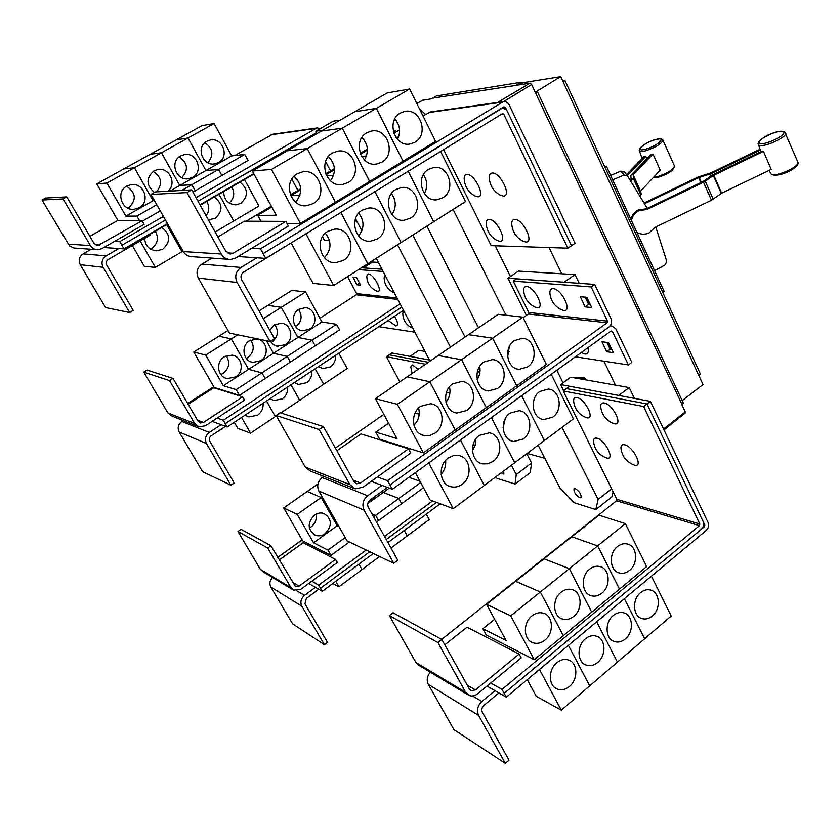 <?xml version="1.0" encoding="UTF-8"?>
<svg xmlns="http://www.w3.org/2000/svg" width="840" height="840" viewBox="0 0 840 840"><rect width="100%" height="100%" fill="white"/><g stroke="black" fill="none" stroke-linecap="round" stroke-linejoin="round"><path stroke-width="1.26" d="M636.877 232.323C640.763 234.591 644.847 234.77 649.121 232.88L655.032 227.335L711.48 200.225L721.644 193.19L771.151 169.417L763.476 151.358L713.79 175.266L703.553 182.249L646.895 209.507L638.915 210.609C634.736 212.783 632.268 216.132 631.501 220.658M631.029 219.639C631.869 215.261 634.326 212.016 638.379 209.916L646.349 208.814L702.891 181.619L713.097 174.647L761.786 151.221L763.476 151.358M644.175 202.954L698.061 177.03L711.06 172.798L759.938 149.278M760.221 150.087L711.732 173.408L698.712 177.65L644.616 203.679M626.514 174.594L643.933 156.639L645.845 156.366L646.842 158.76M645.845 156.366L627.28 175.529M639.901 195.962L641.214 194.208L640.595 191.142L660.23 170.142L653.005 154.077L633.119 174.741L633.686 177.702L630.777 181.052M630.105 179.949L631.092 178.847L630.808 175.382L650.38 155.085L653.005 154.077M646.349 208.814L646.895 209.507M655.767 226.978L666.74 261.324L665.217 264.873L654.549 270.637M612.675 179.834L624.057 175.035L627.344 175.602L647.273 208.362M624.519 172.179L620.875 171.119L610.649 175.434M604.569 166.373L606.417 166.268L664.115 291.385L662.728 292.383M267.729 548.026L270.953 545.738L295.512 586.625L299.103 586.152L335.548 559.388L337.302 562.453L300.899 589.239L293.695 590.174L290.987 587.685L267.729 548.026L237.983 531.5L241.07 529.347L270.953 545.738M292.656 589.554L262.952 571.725L260.358 569.341L237.983 531.5M279.258 559.933L303.198 542.703L335.548 559.388M420.683 482.517L398.822 498.456L383.24 492.44L382.463 491.022L383.229 492.45L389.204 488.124M408.87 477.33L420 481.247M374.85 496.524L371.553 500.115L368.498 501.669M367.731 503.643L383.229 492.45L398.8 498.467L375.596 515.382L371.931 513.828M345.188 537.548L327.968 550.106L313.562 542.798L337.155 525.745L338.993 526.596L337.176 525.725L321.163 497.459L322.119 496.776M313.562 542.798L297.244 514.395L321.143 497.469L337.155 525.745L338.121 525.042M321.163 497.459L307.23 491.453L317.993 483.893M371.952 513.86L375.585 515.393L373.611 516.831M325.091 533.673C321.888 535.868 318.623 536.371 315.273 535.196C307.451 529.641 307.188 522.932 314.475 515.077C317.572 512.978 320.733 512.452 323.978 513.503C332.031 518.931 332.399 525.651 325.091 533.673M309.33 527.961L311.115 526.911C315.305 523.53 316.953 519.267 316.06 514.122M297.244 514.395L283.721 507.98L307.219 491.463L321.143 497.469M412.136 373.411L410.76 366.891L412.566 364.991L418.089 369.317M103.845 247.538L118.808 248.546L106.166 255.864C102.018 258.857 100.999 262.668 103.12 267.288L129.644 312.522L133.203 310.38L106.754 265.178C105.693 262.868 106.208 260.967 108.276 259.476L150.245 235.106L149.625 234.024M129.644 312.522L105.588 307.566L80.252 264.705C78.225 260.316 79.191 256.715 83.139 253.89L91.182 249.27M239.925 182.144C248.252 188.979 248.556 196.035 240.817 203.322L236.166 204.792C228.155 204.372 223.986 199.962 223.65 191.583M229.152 203.007C234.203 198.429 235.053 193.064 231.714 186.9M244.493 179.487L258.93 206.062L233.741 220.994L219.02 194.271M228.974 188.475L253.932 174.006M214.347 196.98C222.831 203.837 223.146 210.956 215.271 218.337L208.362 219.828M206.105 215.765C209.433 211.166 209.622 206.388 206.682 201.422M218.999 194.282L233.72 221.004L215.135 232.008M202.461 203.858L228.984 188.486M183.015 251.045L181.954 251.664L166.656 224.658L181.954 251.664M200.214 205.18L202.472 203.868M161.805 227.462C170.625 234.339 170.951 241.573 162.803 249.175L156.891 250.814C149.404 250.131 145.309 245.984 144.606 238.382M150.486 249.049L151.609 248.472C157.794 243.831 159.033 238.077 155.316 231.231M181.934 251.685L155.358 267.414L140.165 240.954M132.321 245.511L144.312 266.301L155.358 267.414M149.846 234.402L167.727 224.039M355.036 220.311L357.599 222.621M606.417 166.268L604.968 167.223M366.156 550.043L318.717 585.102L322.298 591.297L315.409 587.328L304.5 595.392C300.919 598.574 300.027 602.165 301.822 606.175L324.429 644.721L327.506 642.38L304.962 603.845L306.296 598.469L318.738 589.25M324.429 644.721L292.562 623.816L270.795 586.992C269.178 583.643 269.745 580.472 272.506 577.458M426.3 514.122L429.24 519.53L407.211 535.941L404.219 530.513L407.19 535.952L390.968 548.037M379.606 556.49L362.019 569.594L358.921 564.123M358.901 564.134L361.998 569.604L338.867 586.845L335.706 581.353M332.819 583.496L338.867 586.845M423.497 487.725L401.688 503.685L398.822 498.456M398.8 498.467L401.667 503.695L378.483 520.611M378.514 520.632L375.596 515.382L378.504 520.643L376.53 522.081M283.721 507.98L302.705 540.887L330.992 555.398L327.968 550.106M349.335 541.978L330.992 555.398M425.471 364.245L386.4 356.675L399.819 381.864M169.554 380.594L173.019 378.399L198.125 421.312L200.309 422.982L203.469 422.436L242.645 396.795L244.535 400.113L205.422 425.775L199.048 426.846L194.733 423.528L169.554 380.594L143.777 372.151L147.084 370.094L173.019 378.399M197.589 426.269L172.032 416.126L167.895 412.955L143.777 372.151M188.16 404.281L213.791 387.744L242.645 396.795M309.624 329.102L302.841 330.76C292.845 330.256 289.853 314.454 298.82 309.341L305.214 307.692C315.389 307.902 318.654 323.862 309.624 329.102M295.733 326.76L295.827 326.697C301.728 321.72 302.652 315.987 298.61 309.477M281.284 307.314L305.592 291.942L321.899 321.962L336.536 324.293L312.113 340.19L297.895 337.481L281.284 307.314L267.96 305.371L291.848 290.356L305.592 291.942M263.351 318.654L281.264 307.335L297.875 337.491L312.092 340.2L287.238 356.381L273.462 353.283L321.899 321.962M269.829 330.309L274.386 324.912L281.211 323.232C291.385 323.705 294.431 339.507 285.39 344.757L276.801 346.175L273.137 344.348L270.396 341.219M271.236 342.447L272.013 341.995C278.008 336.956 278.943 331.17 274.838 324.639M273.462 353.283L266.448 340.736L273.441 353.294L287.228 356.391L261.933 372.844L248.609 369.348L231.347 338.887L237.783 334.824M259.067 310.957L267.939 305.382L281.264 307.335M260.747 360.696L252.998 362.376C243.065 361.305 240.566 345.87 249.522 340.746L256.83 339.045C266.984 339.812 269.776 355.425 260.747 360.696M246.267 358.376L247.79 357.556C253.869 352.464 254.835 346.637 250.698 340.084M248.609 369.348L273.441 353.294M231.347 338.887L218.915 336.2L227.987 330.498M235.662 376.897L227.367 378.578C217.518 377.192 215.292 361.977 224.228 356.853L232.06 355.152C242.151 356.213 244.692 371.637 235.662 376.897M220.836 374.524L223.157 373.37C229.299 368.267 230.307 362.418 226.191 355.845M205.727 355.089L231.336 338.898L248.588 369.369L261.912 372.866L236.166 389.613L223.314 385.707L205.727 355.089L193.757 352.023L218.894 336.221L231.336 338.898M223.314 385.707L248.588 369.369M212.153 421.355L221.036 424.704L209.307 432.443C205.464 435.54 204.509 439.236 206.462 443.531L230.906 485.226L234.213 482.969L209.832 441.305C208.856 439.152 209.328 437.315 211.25 435.761L225.456 426.374M230.906 485.226L202.597 471.66L179.151 431.981C177.272 427.896 178.185 424.389 181.86 421.459L183.236 420.578M335.559 355.288C335.937 360.192 334.183 364.067 330.309 366.912L323.032 368.582L318.455 366.608M338.835 353.126L347.193 368.519L323.663 384.258L315.147 368.792M311.798 371.007C312.186 375.942 310.401 379.858 306.464 382.756L298.725 384.426L294.409 382.515M315.126 368.812L323.642 384.279L299.712 400.281L291.039 384.752M287.637 386.999C288.026 391.976 286.219 395.934 282.209 398.874L273.966 400.533L269.945 398.706M291.018 384.762L299.691 400.302L280.791 412.944M276.35 415.916L275.352 416.588L266.511 400.974L275.352 416.588M263.057 403.253C263.456 408.272 261.618 412.272 257.544 415.265L248.756 416.903L245.059 415.17M275.331 416.598L250.572 433.156L241.563 417.469M234.297 422.289L237.825 428.411L250.572 433.156M63.042 198.933L66.78 196.865L94.048 243.474L97.839 245.574L142.054 220.763L144.102 224.353L101.945 248.64L97.881 249.764C94.636 249.711 92.138 248.315 90.395 245.574L63.042 198.933L42 200.004L45.559 198.051L66.78 196.865M96.317 249.648L74.014 248.031L69.626 246.015L42 200.004M89.87 236.334L117.38 220.658L142.054 220.763M218.526 162.55L214.704 163.874C202.461 166.394 195.626 146.822 206.871 141.246L210.189 140.038C222.6 137.046 229.856 156.828 218.526 162.55M207.827 162.74C214.001 155.169 213.024 148.481 204.876 142.674M179.739 185.472L205.926 170.562L218.526 169.417L191.835 184.674L179.739 185.472L161.469 152.744L214.095 123.533L231.672 155.894L244.766 154.413L218.547 169.407L205.947 170.552L188.024 138.002L176.316 139.839L201.894 125.685L214.095 123.533M205.947 170.552L231.672 155.894M192.538 177.345L188.412 178.731C176.022 181.052 169.334 161.532 180.653 155.915L184.254 154.644C196.822 151.83 203.973 171.57 192.538 177.345M181.755 177.65C188.727 169.942 187.866 163.034 179.183 156.902M161.469 152.744L150.266 154.266L176.295 139.86L188.003 138.012L205.926 170.562M154.476 192.444C146.044 185.252 145.877 178.059 153.972 170.856L157.878 169.512C169.523 167.108 177.23 184.118 167.8 191.216M156.492 191.856C162.876 183.939 161.742 177.125 153.09 171.402M154.466 200.613L153.069 200.676L134.421 167.759L161.448 152.754L179.718 185.483L191.814 184.695L181.755 190.439M153.069 200.676L154.151 200.056M169.859 191.1L179.718 185.483M134.421 167.759L123.753 168.945L150.245 154.277L161.448 152.754M139.167 207.732L134.274 209.265C121.632 211.05 115.364 191.741 126.808 186.06L131.072 184.643C143.945 182.27 150.759 201.863 139.167 207.732M128.048 208.194L128.415 207.984C136.752 200.141 136.143 192.875 126.588 186.186M156.786 204.708L136.909 216.079L125.906 216.143L106.89 183.047L134.4 167.769L153.048 200.686L154.476 200.634M125.906 216.143L153.048 200.686M106.89 183.047L96.768 183.876L123.732 168.956L134.4 167.769M329.417 240.324L324.345 240.156L322.518 236.744M297.843 190.417L291.827 179.12M562.748 80.976L564.995 80.63L700.518 374.262L698.849 375.543M318.717 585.102L311.84 581.186M432.59 500.955L384.531 536.466M302.117 539.857L277.756 557.361M315.409 587.328L308.721 583.485M320.512 588.2L369.737 551.754M386.243 539.532L436.422 502.383M428.337 362.281L389.151 354.816L386.4 356.675M336.536 324.293L339.57 329.899L290.388 362.04L287.238 356.381L290.367 362.05L265.135 378.536L261.933 372.844L265.115 378.556L239.431 395.336L214.19 387.44L193.757 352.023M315.2 345.828L312.113 340.19L315.179 345.839M239.431 395.336L236.166 389.613M368.435 273.945C373.653 273.956 383.292 292.299 377.57 291.281L376.467 290.945C370.167 287.942 366.944 282.965 366.807 276.003L368.435 273.945M394.359 292.887L393.992 292.73C387.618 289.685 384.332 284.623 384.143 277.568L385.214 275.405M394.632 316.207C398.055 322.329 398.444 325.563 395.819 325.92L388.185 320.471M412.902 328.346L412.713 328.262C406.34 325.311 403.022 320.324 402.769 313.299L403.904 311.147M356.927 284.802L352.853 277.127L356.506 277.442L360.602 285.159L356.927 284.802L359.531 283.132M253.733 173.639L200.004 204.803M167.507 223.65L123.995 248.892L121.884 245.249L165.459 220.038L121.884 245.249M118.808 248.546L123.995 248.892M244.766 154.413L248.042 160.472L221.886 175.487L218.547 169.407M218.526 169.417L221.865 175.497L195.206 190.796M195.237 190.796L191.835 184.674L195.216 190.816L192.948 192.119M96.768 183.876L117.989 220.668M139.577 220.752L136.909 216.079M160.282 210.882L142.306 221.203M198.009 201.212L316.103 133.256M564.995 80.63L563.115 81.785M322.298 591.297L373.286 553.466M387.933 542.587L440.223 503.8M400.103 303.87L223.272 420.294L217.182 418.058M347.56 276.612L356.591 293.591L356.286 294.798L319.893 318.276M213.77 386.705L187.709 403.505M383.135 271.446L358.565 269.619M403.494 310.349L227.147 427.014L225.204 423.654L401.804 307.115M221.036 424.704L227.147 427.014M223.272 420.294L225.215 423.654M378.819 326.666L414.918 332.199M378.42 262.416L372.55 262.048L363.374 267.887L381.98 269.22L361.463 267.771M316.082 132.909L197.999 201.212M121.873 245.249L119.763 241.595L163.411 216.416M114.629 241.332L119.763 241.595M196.004 197.621L315.913 128.447L317.268 127.942L320.387 128.573M234.654 155.558L272.738 134.243M429.471 360.024L391.913 352.989L389.193 354.827M437.966 642.579L441.851 639.502L469.507 689.199L471.135 690.743L475.44 689.955L519.141 654.055L521.21 657.877L477.582 693.808C474.705 696.034 471.818 696.56 468.93 695.373L465.696 692.318L437.966 642.579L389.372 615.594L393.078 612.738L441.851 639.502M467.691 694.627L419.024 665.406L415.926 662.508L389.372 615.594M444.812 644.826L467.009 627.175L519.141 654.055M617.505 546.514C620.655 544.058 623.931 543.207 627.323 543.984C637.172 545.895 638.589 563.525 629.486 570.413C626.231 572.996 622.85 573.846 619.332 572.953C609.641 570.832 608.412 553.255 617.505 546.514M625.359 523.625L646.684 566.57L619.51 589.082L597.671 545.905L569.331 568.691L543.984 558.779L571.767 536.75L597.639 545.916L625.359 523.625L598.994 515.172L571.809 536.76M619.469 589.071L597.639 545.916L571.788 536.729M589.627 569.121C592.988 566.506 596.452 565.656 600.033 566.559C609.84 568.754 611.048 586.204 601.902 593.145C598.437 595.885 594.856 596.736 591.15 595.707C581.511 593.303 580.503 575.904 589.627 569.121M561.13 592.231C564.711 589.449 568.386 588.599 572.155 589.649C581.91 592.137 582.897 609.399 573.71 616.381C570.014 619.29 566.223 620.151 562.307 618.954C552.751 616.255 551.975 599.057 561.13 592.231M619.49 589.102L563.304 635.639L540.361 591.99L569.31 568.712L543.963 558.789L515.582 581.332M540.361 591.99L515.571 581.301M531.993 615.856C535.815 612.906 539.711 612.045 543.69 613.284C553.35 616.056 554.096 633.119 544.887 640.143C540.939 643.24 536.918 644.091 532.802 642.705C523.341 639.702 522.816 622.724 531.993 615.856M540.341 592.011L563.283 635.659L534.261 659.704L510.731 615.825L540.341 592.011L515.539 581.322L486.528 604.327L506.069 640.479L482.874 628.708L494.613 619.3M510.731 615.825L486.528 604.327M604.202 402.969C612.969 404.261 623.648 426.269 614.324 423.738L612.812 423.224C605.829 420.053 601.808 414.666 600.747 407.085C600.453 403.967 601.608 402.591 604.202 402.969M624.561 444.769C633.444 446.45 643.913 468.027 634.484 465.129L633.318 464.719C626.251 461.643 622.157 456.298 621.012 448.697C620.697 445.578 621.884 444.266 624.561 444.769M576.839 397.551C585.091 398.748 595.591 420.137 586.793 417.732L585.438 417.27C578.508 414.141 574.581 408.807 573.657 401.268C573.437 398.444 574.497 397.194 576.839 397.551M596.873 438.175C605.231 439.74 615.531 460.73 606.638 457.979L605.587 457.611C598.595 454.577 594.594 449.284 593.586 441.735C593.345 438.9 594.437 437.714 596.873 438.175M238.098 256.547L256.809 257.796L240.965 267.456C235.757 271.404 234.476 276.413 237.111 282.471L270.007 341.46L274.449 338.615L241.658 279.678C240.345 276.654 240.986 274.155 243.59 272.181L295.901 239.946M270.007 341.46L229.467 333.102L198.314 278.082C195.825 272.433 197.033 267.771 201.947 264.107L211.922 258.122M442.785 197.799L436.916 199.794C422.111 201.947 415.065 176.662 428.516 169.334L433.808 167.454C448.822 164.808 456.278 190.26 442.785 197.799M424.358 193.631C427.802 187.142 427.487 180.821 423.413 174.678M367.784 263.728L465.497 201.569L440.601 151.41M410.424 218.169L404.04 220.269C389.025 222.128 382.179 196.917 395.776 189.494L401.52 187.52C416.787 185.136 424.084 210.525 410.424 218.169M391.933 214.609C396.501 207.522 396.322 200.519 391.409 193.609M377.276 239.043L370.325 241.227C355.1 242.75 348.495 217.655 362.24 210.147L368.498 208.068C383.995 205.978 391.094 231.294 377.276 239.043M358.628 235.956C364.413 228.396 364.445 220.794 358.722 213.129M343.319 260.421L335.717 262.71C320.324 263.834 314.013 238.896 327.873 231.304L334.719 229.121C350.427 227.388 357.273 252.578 343.319 260.421M324.408 257.702C331.517 249.827 331.832 241.668 325.353 233.237M291.239 243.023L313.058 283.385L333.648 285.474L367.784 263.75L340.83 212.457M492.146 173.019C500.241 171.99 512.106 196.476 503.391 196.088L500.094 195.069C493.458 191.268 489.846 185.535 489.258 177.891C489.122 174.867 490.077 173.24 492.146 173.019M514.763 219.429C522.995 218.894 534.629 242.865 525.777 242.025L522.827 241.101C516.128 237.426 512.442 231.798 511.76 224.185C511.581 221.12 512.589 219.544 514.763 219.429M466.83 174.436C474.411 173.46 486.045 197.169 477.844 196.791L474.894 195.899C468.237 192.14 464.667 186.438 464.184 178.794C464.09 176.085 464.971 174.626 466.83 174.436M489.006 219.408C496.724 218.883 508.137 242.12 499.8 241.311L497.154 240.492C490.455 236.88 486.822 231.273 486.245 223.671C486.129 220.92 487.043 219.503 489.006 219.408M432.695 98.123L517.094 85.208L432.695 98.123L436.464 95.907L520.916 82.278L522.732 84.315M535.437 92.642L537.684 92.305L683.403 403.231L681.965 404.344L531.615 84.493L530.072 83.15L517.094 85.208M521.241 82.971L560.742 76.639L703.006 384.542L682.196 400.638M560.742 76.639L535.238 92.232M429.461 360.003L410.025 356.381L418.845 350.354L424.977 351.435M591.717 612.108L569.331 568.691M569.31 568.712L591.696 612.119M482.874 628.708L486.37 635.135L534.261 659.704M504.168 693.304L701.264 529.379C703.574 527.069 704.172 524.391 703.059 521.356L647.01 403.935L643.619 406.529L699.836 524.034L699.468 525.641L502.036 689.42L506.279 697.169L494.949 690.648L481.845 701.495C477.54 705.747 476.448 710.377 478.58 715.407L505.323 763.361L509.009 760.2L482.349 712.278C481.278 709.769 481.824 707.448 483.977 705.327L498.907 692.937M505.323 763.361L453.936 729.655L428.274 684.317C426.374 680.169 427.067 676.137 430.364 672.221M652.323 615.993C648.974 618.723 645.509 619.584 641.938 618.576C632.783 616.245 631.9 599.329 640.615 592.63C643.871 590.016 647.22 589.155 650.675 590.058C659.988 592.2 661.049 609.158 652.323 615.993M644.616 638.778L671.223 616.025L651.43 576.146M625.296 638.967C621.736 641.855 618.082 642.726 614.334 641.561C605.231 638.967 604.558 622.22 613.305 615.478C616.76 612.707 620.308 611.846 623.931 612.885C633.202 615.29 634.063 632.079 625.296 638.967M617.432 662.046L644.626 638.809L624.351 598.721M597.681 662.445C593.901 665.5 590.037 666.372 586.1 665.038C577.07 662.172 576.618 645.614 585.396 638.831C589.071 635.901 592.82 635.029 596.631 636.226C605.829 638.904 606.48 655.515 597.681 662.445M527.258 679.675L536.214 696.266L561.309 710.178L617.452 662.088L596.704 621.779M569.457 686.438C565.425 689.682 561.341 690.543 557.214 689.021C548.289 685.871 548.069 669.522 556.868 662.707C560.784 659.6 564.743 658.728 568.754 660.103C577.857 663.054 578.277 679.466 569.457 686.438M643.619 406.529L563.178 390.936L616.885 499.328L616.55 500.798L441.672 639.398M186.974 192.591L191.698 189.882L225.845 251.244L230.58 253.984L233.079 253.239L285.894 221.382L288.425 226.076L235.715 257.995L230.612 259.486C226.538 259.434 223.409 257.607 221.235 254.016L186.974 192.591L150.969 194.439L155.421 191.909L191.698 189.882M228.659 259.34L192.171 256.673C188.317 256.609 185.367 254.909 183.309 251.57L150.969 194.439M217.886 236.943L244.367 221.203L285.894 221.382M397.478 139.314C400.995 131.975 400.103 125.171 394.79 118.902M400.312 113.043L404.544 111.436C420.305 107.562 429.324 134.558 414.939 142.233L410.099 143.997C394.558 147.336 385.98 120.508 400.312 113.043M409.616 88.977L435.624 141.383L403.053 161.154L376.352 108.35L409.616 88.977L387.156 92.946L287.259 150.801M376.352 108.35L354.659 111.762L376.32 108.36L342.237 128.205L321.353 131.04L342.216 128.226L307.282 148.565L287.248 150.78L252.315 171.014L276.234 215.261L257.733 215.376L271.772 207.008M395.903 137.34L398.548 137.046M360.549 154.161L367.447 150.055M366.45 155.967L361.683 156.398L366.45 155.978M364.423 159.873C369.075 151.851 368.245 144.375 361.935 137.456M366.818 132.783L371.417 131.072C387.492 127.386 396.428 154.392 381.832 162.194L376.562 164.062C360.728 167.15 352.286 140.353 366.818 132.783M326.078 174.678L334.488 169.669M326.613 175.802L333.596 175.34L326.603 175.781M330.467 180.799C336.357 172.232 335.664 164.147 328.367 156.566M332.493 152.996L337.522 151.179C353.903 147.725 362.712 174.72 347.918 182.637L342.153 184.622C326.036 187.425 317.772 160.671 332.493 152.996M299.964 195.111L291.207 195.436L300.752 189.756M295.575 202.146C302.831 193.148 302.327 184.517 294.074 176.253M297.308 173.722L302.831 171.78C319.505 168.62 328.146 195.562 313.163 203.595L306.82 205.684C290.451 208.152 282.419 181.493 297.308 173.722M287.217 150.801L307.251 148.575L271.435 169.428L252.315 171.014M290.756 195.709L299.964 195.122M408.145 171.266L433.703 221.802L408.167 171.255M374.892 191.615L401.142 242.519L374.923 191.594M367.815 263.728L340.862 212.436M333.648 285.474L305.949 233.803M567.861 248.178L503.769 114.219L502.614 113.537L265.755 258.405L263.13 253.617L501.774 108.496C504.294 108.213 506.237 109.337 507.602 111.867L571.484 245.71L567.861 248.178L491.19 245.658L443.583 149.583M516.863 84.725L520.916 82.278M519.099 84.892L521.472 83.454M537.684 92.305L536.046 93.314M535.763 93.356L681.965 404.344M502.036 689.42L490.728 682.983M494.949 690.648L486.98 686.07M644.648 638.788L624.372 598.7M596.683 621.8L617.452 662.088M589.701 685.86L568.418 645.361L589.68 685.881M561.309 710.178L539.49 669.48M506.279 697.169L706.251 530.439C708.55 528.129 709.149 525.452 708.036 522.428L650.391 401.373L647.021 403.956L566.391 388.584L563.178 390.936M574.14 377.822L584.336 377.843L579.138 378.704M376.32 108.36L403.032 161.165L369.673 181.419L342.237 128.205M342.216 128.226L369.642 181.429L335.465 202.188L307.282 148.565M335.465 202.188L300.405 223.472L271.435 169.428M307.251 148.575L335.444 202.198M257.733 215.376L260.946 221.267M300.405 223.472L286.965 223.367M256.809 257.796L265.755 258.405M507.381 111.458L505.418 107.342L503.927 106.796L263.12 253.617L260.484 248.819L503.381 101.63C505.921 101.325 507.875 102.459 509.25 105.011L575.075 243.233L571.473 245.679M432.915 98.564L422.52 100.275M684.925 413.049L685.262 411.947L681.66 404.281M503.601 471.062L503.885 474.065L501.155 472.889M340.19 120.141L333.186 121.18L315.935 131.145L322.791 130.211M316.176 134.043L315.935 131.145M474.747 446.586L473.351 443.909M430.038 361.106L376.288 258.342M361.872 230.78L355.53 218.663M330.572 170.951L325.626 161.49M511.434 465.213L516.254 474.548L515.099 484.071L497.081 478.38L495.726 476.942M515.099 484.071L530.24 472.626L531.562 463.029L526.795 453.726M516.254 474.548L531.562 463.029M397.562 244.808L450.419 347.12M703.216 521.714L704.823 525.095L704.466 526.701L701.578 529.106M423.003 115.952L430.637 111.909M251.612 248.367L260.484 248.819M246.089 221.203L271.331 206.199M290.399 194.849L300.709 188.716M325.742 173.817L334.457 168.641M360.213 153.31L367.406 149.037M393.855 133.298L399.599 129.885M549.045 247.559L561.708 273.788M603.876 361.169L615.437 385.119M392.018 194.376L394.401 199.048M412.85 235.074L465.066 337.05M544.793 458.283L527.184 453.432M529.904 271.814L532.591 271.981M371.217 481.341L382.043 485.425L367.668 495.768C362.943 499.884 361.767 504.704 364.13 510.206L393.719 563.251L397.751 560.227L368.256 507.224C367.08 504.473 367.668 502.068 370.02 500.01L387.419 487.452M393.719 563.251L347.099 540.908L318.885 491.075C316.638 485.909 317.751 481.425 322.235 477.593L323.904 476.427M552.71 417.186L543.743 419.601C532.087 418.593 529.231 398.391 539.816 391.451L548.331 389.056C560.196 389.781 563.315 410.078 552.71 417.186M533.159 403.599L533.978 399.693M514.678 462.745L573.384 418.908L551.229 374.272M523.205 439.036L513.618 441.504C501.942 440.16 499.349 420.137 509.985 413.144L519.11 410.697C530.995 411.737 533.883 431.865 523.205 439.036M503.097 427.507L505.26 418.635M493.028 461.391L488.03 463.774L482.759 463.89C471.093 462.189 468.783 442.376 479.462 435.341L489.248 432.852C501.144 434.238 503.759 454.167 493.028 461.391M472.469 450.86L475.178 445.274L475.786 439.089M484.312 485.425L514.689 462.767L491.4 417.585L514.721 462.756M462.147 484.271C458.651 486.769 454.986 487.61 451.122 486.78C439.519 484.701 437.524 465.129 448.235 458.062L453.358 455.658L458.735 455.543C470.6 457.296 472.909 477.005 462.147 484.271M441.126 474.338C444.623 470.337 446.124 465.696 445.631 460.425M415.349 472.637L430.164 500.052L453.285 508.662L484.334 485.457L460.435 439.992M587.937 347.707C588.956 352.128 587.948 354.239 584.903 354.029L581.238 352.558M650.391 401.373L569.615 386.253L566.433 388.594M629.223 387.566L618.744 395.43L560.637 384.552L570.696 377.213L629.223 387.566L634.41 398.381M579.863 497.805C575.484 494.886 573.552 491.82 574.077 488.607L575.19 488.534C579.579 491.442 581.522 494.508 581.007 497.742L579.863 497.805M393.603 132.52L394.674 130.525L396.9 131.481M562.075 427.361L598.111 499.433L595.833 509.565L574.224 502.74L559.776 487.778L538.167 445.221M595.833 509.565L611.909 496.87L613.137 491.768M394.065 120.467L395.934 120.204M478.538 327.81L426.899 226.128M606.732 351.729L601.923 341.733L608.549 342.615L613.379 352.674L606.732 351.729L610.145 349.23L611.835 349.461M606.869 342.394L610.145 349.23M319.127 429.524L323.4 426.605L354.039 481.677L356.706 483.777L360.581 482.99L408.492 448.812L410.781 453.033L362.954 487.253L355.142 488.828L349.87 484.638L319.127 429.524L276.077 415.443L280.13 412.734L323.4 426.605M353.356 488.114L310.317 471.03L305.308 467.093L276.077 415.443M336.84 450.744L361.022 433.923L408.492 448.812M507.633 357.01L509.281 346.689M514.353 340.631L522.281 338.31C534.86 338.457 538.734 359.782 527.552 366.986L519.152 369.348C506.782 368.876 503.202 347.655 514.353 340.631M522.879 317.163L498.215 314.296L468.552 334.667L492.597 338.173L522.879 317.163L546.368 364.476L516.694 385.812L492.597 338.173M507.717 351.603L509.271 351.844M479.923 372.173L477.393 371.69L479.923 372.194M477.162 379.554C479.766 375.491 480.617 371.091 479.703 366.366M483.872 361.998L492.387 359.615C505.029 360.077 508.673 381.255 497.406 388.521L488.387 390.936C475.965 390.128 472.647 369.075 483.872 361.998M516.694 385.812L486.308 407.642L461.591 359.709L438.186 355.509L461.57 359.719L492.576 338.195L468.52 334.677L438.197 355.541M449.915 392.931L446.513 392.175L449.915 392.963M445.945 402.255C449.589 397.667 450.765 392.532 449.484 386.841M452.676 383.87L461.843 381.423C474.527 382.242 477.897 403.231 466.568 410.56L456.855 413.028C444.423 411.842 441.399 390.989 452.676 383.87M438.165 355.53L407.148 376.866L429.849 381.738L461.57 359.719L486.276 407.663L455.207 429.996L429.849 381.738M419.213 414.141L415.107 413.06L419.213 414.162M413.952 425.25C418.656 420.336 420.21 414.603 418.625 408.03M420.735 406.256L430.616 403.767C443.32 404.975 446.376 425.744 434.994 433.115L429.912 435.456L424.536 435.614C412.115 434.028 409.416 413.417 420.735 406.256M429.828 381.759L455.185 430.007L423.381 452.876L397.352 404.303L429.828 381.759L407.106 376.856L375.365 398.664L396.921 438.554L375.795 432.128L388.605 423.171M397.352 404.303L375.365 398.664M521.651 395.682L544.362 440.591L521.672 395.671M484.355 485.447L460.457 439.981M453.285 508.662L428.768 462.924M575.369 356.8L628.373 364.928L612.371 331.401L611.005 331.002L392.322 489.3L389.97 485.006L609.063 326.907C611.562 324.681 612.213 321.909 610.985 318.612L594.71 284.424L507.959 278.208L526.386 315.409M560.637 384.552L563.63 390.6M598.111 499.433L611.657 488.786M453.106 209.454L505.985 315.2M425.544 114.439L419.433 108.759M579.212 283.311L575.043 274.617L518.469 271.1L510.447 276.528L495.243 245.784M563.021 382.809L556.804 370.241M585.869 297.181L589.386 304.51M607.603 342.489L610.88 349.335M609.252 326.76L611.898 326.014L615.856 328.87L631.817 362.366L628.373 364.928M492.576 338.195L516.663 385.822M375.795 432.128L379.638 439.194L423.381 452.876M382.043 485.425L392.322 489.3M510.447 276.528L507.959 278.208M575.043 274.617L564.06 282.209M389.981 485.006L387.618 480.701L377.37 476.942M594.71 284.424L591.15 286.913L607.488 321.132L607.1 322.791L387.618 480.701M564.071 282.23L516.6 278.849L513.25 281.117L528.759 312.491L528.402 314.013L523.131 317.667M383.859 414.393L335.36 448.088M585.144 297.129L588.662 304.437L590.321 304.594M591.15 286.913L513.25 281.117M585.175 306.905L580.272 296.709L586.813 297.266L591.738 307.545L585.175 306.905L588.662 304.437M526.617 286.524C534.587 286.671 545.601 309.162 537.054 307.734L534.86 307.031C528.129 303.629 524.402 298.169 523.677 290.661C523.509 287.837 524.496 286.461 526.617 286.524M563.735 310.485L561.288 309.697C554.537 306.243 550.746 300.752 549.906 293.233C549.675 290.105 550.746 288.572 553.109 288.635C561.582 288.803 572.796 311.987 563.735 310.485M783.269 131.764C788.424 134.389 763.34 146.454 759.675 143.126C754.929 140.385 779.321 128.636 783.269 131.764M655.169 139.681C667.706 135.859 658.214 145.719 646.002 149.058C633.507 152.775 643.24 142.958 655.169 139.681M769.052 170.425L771.162 174.059C774.764 177.755 799.775 166.782 797.937 162.278L797.895 162.12M785.578 132.71L785.663 132.867C788.298 136.815 762.437 148.502 758.814 145.016L758.341 144.333C756.577 142.306 764.537 136.164 769.86 134.295C776.549 131.429 781.473 130.589 784.623 131.775L797.937 162.278C800.268 166.814 780.339 177.839 771.614 174.531M645.95 150.707C641.938 151.798 639.723 151.788 639.293 150.685C638.316 146.979 649.457 141.057 655.337 139.577C664.073 138.012 660.513 138.884 662.907 140.059C661.889 143.525 656.24 147.073 645.95 150.707M653.53 177.303L657.615 176.589C667.548 173.208 673.166 169.691 674.468 166.026C673.659 170.341 668.315 174.069 658.445 177.209L653.048 177.817M662.844 139.934L674.468 166.026M711.48 200.225L703.553 182.249M713.212 199.216L705.296 181.241M721.214 193.441L713.36 175.508M721.644 193.19L713.79 175.266M711.732 173.408L712.425 174.993M709.769 174.184L710.64 176.169M699.206 177.45L701.358 182.353M698.712 177.65L700.896 182.574M640.878 194.911L633.328 178.385M641.214 194.208L633.686 177.702M640.51 191.31L633.034 174.909M640.595 191.142L633.119 174.741M620.875 171.119L624.057 175.035M260.358 569.341L290.987 587.685M292.236 582.11L299.103 586.152M103.12 267.288L80.252 264.705M301.822 606.175L270.795 586.992M304.5 595.392L296.762 590.772M167.895 412.955L194.733 423.528M197.431 420.116L203.469 422.436M206.462 443.531L179.151 431.981M209.307 432.443L181.86 421.459M106.166 255.864L83.139 253.89M68.093 244.136L90.395 245.574M95.172 244.724L99.823 245.018M397.782 299.429L356.286 294.798M397.047 298.032L356.591 293.591M271.152 134.757L315.913 128.447M415.926 662.508L465.696 692.318M467.24 685.125L475.44 689.955M237.111 282.471L198.314 278.082M478.58 715.407L428.274 684.317M481.845 701.495L472.616 695.972M699.836 524.034L616.885 499.328M699.468 525.641L616.55 500.798M183.309 251.57L221.235 254.016M227.231 252.882L233.079 253.239M240.965 267.456L201.947 264.107M500.756 114.597L503.769 114.219M583.726 378.262L584.399 379.638M422.604 100.212L416.84 103.53L422.699 100.18M704.466 526.701L703.269 526.344M704.823 525.095L703.605 524.727M428.736 112.539L501.753 102.249M502.341 107.751L505.418 107.342M497.543 102.448L530.072 83.15M503.612 101.588L531.615 84.493M663.548 429.009L685.262 411.947M364.13 510.206L318.885 491.075M305.308 467.093L349.87 484.638M353.189 480.144L360.581 482.99M367.668 495.768L322.235 477.593M610.732 331.202L612.371 331.401M607.1 322.791L528.402 314.013M607.488 321.132L528.759 312.491M771.435 174.405L770.837 173.712M760.799 151.704L758.384 144.48M642.149 158.487L639.293 150.685M624.12 171.685L627.344 175.602M315.273 535.196L313.793 534.461M236.166 204.792L234.906 204.823M210.252 219.87L208.824 219.87M156.891 250.814L155.032 250.698M199.584 422.699L200.309 422.982M302.841 330.76L301.392 330.508M278.145 346.437L276.56 346.101M252.998 362.376L251.255 361.945M227.367 378.578L225.466 378.031M323.032 368.582L321.594 368.256M298.725 384.426L297.171 384.017M273.966 400.533L272.286 400.019M248.756 416.903L246.939 416.272M97.073 245.522L97.839 245.574M214.704 163.874L213.623 163.989M188.412 178.731L187.162 178.836M134.274 209.265L132.594 209.297M315.273 133.371L315.956 133.276M272.433 134.285L317.268 127.942M470.516 690.375L471.135 690.743M617.799 572.376L619.332 572.953M589.512 595.035L591.15 595.707M560.585 618.177L562.307 618.954M530.985 641.802L532.802 642.705M435.33 199.836L436.916 199.794M402.234 220.259L404.04 220.269M368.245 241.164L370.325 241.227M333.322 262.553L335.717 262.71M640.49 617.977L641.938 618.576M612.801 640.868L614.334 641.561M584.493 664.251L586.1 665.038M555.524 688.128L557.214 689.021M229.614 253.922L230.58 253.984M408.723 144.134L410.099 143.997M374.966 164.189L376.562 164.062M340.294 184.716L342.153 184.622M304.657 205.727L306.82 205.684M584.798 378.01L585.711 379.869M500.955 108.602L501.774 108.496M430.269 111.962L503.381 101.63M685.283 412.986L663.978 429.923M541.989 419.202L543.743 419.601M511.697 440.99L513.618 441.504M480.659 463.26L482.759 463.89M448.854 485.993L451.122 486.78M355.824 483.431L356.706 483.777M517.356 369.033L519.152 369.348M486.413 390.526L488.387 390.936M454.681 412.482L456.855 413.028M422.153 434.921L424.536 435.614M610.187 325.815L611.898 326.014"/></g></svg>
